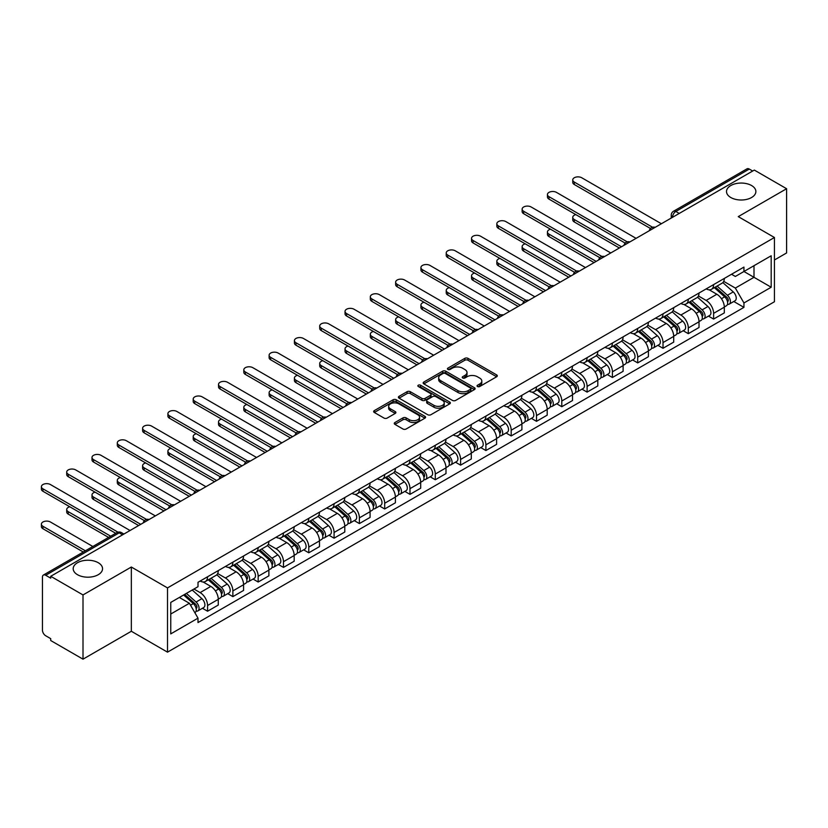 <?xml version="1.0" encoding="UTF-8"?>
<svg xmlns="http://www.w3.org/2000/svg" width="828" height="828" viewBox="0 0 828 828"><rect width="100%" height="100%" fill="white"/><g stroke="black" fill="none" stroke-linecap="round" stroke-linejoin="round"><path stroke-width="1.24" d="M477.508 386.521A1.573 0.911 0 0 0 479.733 386.521L496.655 376.75A2.256 1.304 0 0 0 497.307 375.829A2.256 1.304 0 0 0 496.655 374.908L467.996 358.369A2.256 1.304 0 0 0 464.808 358.369L447.896 368.129A1.573 0.911 0 0 0 447.43 368.781A1.573 0.911 0 0 0 447.896 369.423A1.573 0.911 0 0 0 450.121 369.423L452.316 368.16A7.204 4.161 0 0 1 462.5 368.16L464.891 369.536A7.204 4.161 0 0 1 467.002 372.476A7.204 4.161 0 0 1 464.891 375.415L462.697 376.678A1.573 0.911 0 0 0 462.241 377.32A1.573 0.911 0 0 0 462.697 377.972A1.573 0.911 0 0 0 464.932 377.972L467.116 376.709A7.204 4.161 0 0 1 477.311 376.709L479.691 378.085A7.204 4.161 0 0 1 481.803 381.025A7.204 4.161 0 0 1 479.691 383.964L477.508 385.227A1.573 0.911 0 0 0 477.042 385.869A1.573 0.911 0 0 0 477.508 386.521L477.508 385.227M98.253 562.719A14.676 8.477 0 0 0 82.251 560.887A14.676 8.477 0 0 0 73.195 568.712A14.676 8.477 0 0 0 77.49 574.704A14.676 8.477 0 0 0 93.492 576.547A14.676 8.477 0 0 0 102.548 568.712A14.676 8.477 0 0 0 98.253 562.719M751.565 185.534A14.676 8.477 0 0 0 735.564 183.702A14.676 8.477 0 0 0 726.508 191.527A14.676 8.477 0 0 0 730.803 197.519A14.676 8.477 0 0 0 746.804 199.362A14.676 8.477 0 0 0 755.871 191.527A14.676 8.477 0 0 0 751.565 185.534M394.915 422.528A2.256 1.304 0 0 0 394.263 423.439A2.256 1.304 0 0 0 394.915 424.36L402.957 429.007A2.256 1.304 0 0 0 406.144 429.007L424.93 418.161A2.256 1.304 0 0 0 425.592 417.24A2.256 1.304 0 0 0 424.93 416.318L396.27 399.779A2.256 1.304 0 0 0 393.093 399.779L374.297 410.626A2.256 1.304 0 0 0 373.645 411.537A2.256 1.304 0 0 0 374.297 412.458L384.016 418.068A2.256 1.304 0 0 0 387.193 418.068L395.235 413.42A2.256 1.304 0 0 0 395.898 412.51A2.256 1.304 0 0 0 395.235 411.588L390.423 408.804A6.024 3.478 0 0 1 388.653 406.351A6.024 3.478 0 0 1 392.379 403.132A6.024 3.478 0 0 1 398.941 403.888L417.809 414.776A6.024 3.478 0 0 1 419.568 417.24A6.024 3.478 0 0 1 415.853 420.448A6.024 3.478 0 0 1 409.291 419.692L406.144 417.881A2.256 1.304 0 0 0 402.957 417.881L394.915 422.528L394.915 424.36M167.504 587.911L131.341 567.025L83.007 594.939L50.725 576.298L754.329 170.082L786.6 188.722L738.265 216.625L774.439 237.501L167.504 587.911L167.504 652.154L774.439 301.744L774.439 237.501M452.471 400.421A2.256 1.304 0 0 0 455.659 400.421L474.444 389.574A2.256 1.304 0 0 0 475.096 388.653A2.256 1.304 0 0 0 474.444 387.732L445.785 371.192A2.256 1.304 0 0 0 442.597 371.192L423.812 382.039A2.256 1.304 0 0 0 423.16 382.95A2.256 1.304 0 0 0 423.812 383.871L452.471 400.421M418.947 386.852A1.573 0.911 0 0 1 420.552 387.08L420.552 385.206L449.687 402.025A2.256 1.304 0 0 1 450.349 402.946A2.256 1.304 0 0 1 449.687 403.867L430.902 414.714A2.256 1.304 0 0 1 427.714 414.714L399.055 398.164L399.055 396.333A2.256 1.304 0 0 0 398.403 397.243A2.256 1.304 0 0 0 399.055 398.164M399.055 396.333L407.097 391.685A2.256 1.304 0 0 1 410.284 391.685L421.907 398.392A2.256 1.304 0 0 0 425.085 398.392L430.425 395.318A2.256 1.304 0 0 0 431.077 394.397A2.256 1.304 0 0 0 430.425 393.476L418.326 386.49A1.573 0.911 0 0 1 417.861 385.848A1.573 0.911 0 0 1 418.833 385.01A1.573 0.911 0 0 1 420.552 385.206M83.007 594.939L83.007 659.171L50.725 640.541L50.725 638.667L45.706 635.759A4.585 2.65 -120 0 1 42.456 630.149L42.456 577.147A4.585 2.65 -120 0 1 43.408 575.046L116.883 532.621A4.585 2.65 60 0 1 119.18 532.849L45.706 575.274A4.585 2.65 -120 0 0 43.408 575.046M774.439 259.982L786.6 252.954L786.6 188.722M83.007 659.171L131.341 631.267L167.504 652.154M50.725 576.298L50.725 578.172L45.706 575.274M679.229 213.438L675.824 211.471A4.585 2.65 60 0 0 673.526 211.243L747.001 168.829A4.585 2.65 60 0 1 749.299 169.057L675.824 211.471A4.585 2.65 120 0 0 672.574 217.091L672.574 217.278M752.704 171.023L749.299 169.057M713.612 284.604A10.547 6.096 60 0 1 711.428 289.345L722.13 283.166A10.547 6.096 -120 0 0 724.314 278.425M698.418 295.969L706.149 300.429A10.547 6.096 60 0 1 713.612 313.357L724.314 307.178A10.547 6.096 -120 0 0 716.862 294.25L709.192 289.831M724.314 307.178L724.314 312.891L713.612 319.07L708.478 316.11M711.428 289.345A10.547 6.096 60 0 1 706.232 288.868M713.612 313.357L713.612 319.07M688.306 299.219A10.547 6.096 60 0 1 686.122 303.948L696.834 297.769A10.547 6.096 -120 0 0 699.018 293.04M683.183 330.714L688.306 333.674L699.018 327.495L699.018 321.781A10.547 6.096 -120 0 0 691.556 308.865L683.897 304.435M686.122 303.948A10.547 6.096 60 0 1 680.926 303.472M673.123 310.572L680.854 315.044A10.547 6.096 60 0 1 688.306 327.96L688.306 333.674M663.011 313.822A10.547 6.096 60 0 1 660.827 318.563L671.529 312.384A10.547 6.096 -120 0 0 673.713 307.643M657.877 345.317L663.011 348.288L673.713 342.109L673.713 336.396A10.547 6.096 -120 0 0 666.25 323.469L658.591 319.049M660.827 318.563A10.547 6.096 60 0 1 655.631 318.087M647.817 325.187L655.548 329.647A10.547 6.096 60 0 1 663.011 342.575L663.011 348.288M637.705 328.437A10.547 6.096 60 0 1 635.521 333.166L646.223 326.988A10.547 6.096 -120 0 0 648.407 322.247M632.571 359.932L637.705 362.892L648.407 356.713L648.407 351A10.547 6.096 -120 0 0 640.955 338.072L633.285 333.653M635.521 333.166A10.547 6.096 60 0 1 630.325 332.69M622.511 339.791L630.243 344.262A10.547 6.096 60 0 1 637.705 357.178L637.705 362.892M612.399 343.04A10.547 6.096 60 0 1 610.215 347.781L620.928 341.591A10.547 6.096 -120 0 0 623.111 336.861M607.276 374.535L612.409 377.496L623.111 371.317L623.111 365.603A10.547 6.096 -120 0 0 615.649 352.687L607.99 348.257M610.215 347.781A10.547 6.096 60 0 1 605.03 347.305M597.216 354.405L604.947 358.866A10.547 6.096 60 0 1 612.409 371.793L612.409 377.496M587.104 357.644A10.547 6.096 60 0 1 584.92 362.385L595.622 356.206A10.547 6.096 -120 0 0 597.806 351.465M581.97 389.15L587.104 392.11L597.806 385.931L597.806 380.218A10.547 6.096 -120 0 0 590.343 367.29L582.684 362.871M584.92 362.385A10.547 6.096 60 0 1 579.724 361.908M571.91 369.009L579.641 373.469A10.547 6.096 60 0 1 587.104 386.397L587.104 392.11M561.798 372.258A10.547 6.096 60 0 1 559.614 376.988L570.316 370.809A10.547 6.096 -120 0 0 572.5 366.079M556.664 403.753L561.798 406.714L572.51 400.535L572.51 394.821A10.547 6.096 -120 0 0 565.048 381.905L557.379 377.475M559.614 376.988A10.547 6.096 60 0 1 554.418 376.512M546.604 383.623L554.336 388.084A10.547 6.096 60 0 1 561.798 401L561.798 406.714M536.503 386.862A10.547 6.096 60 0 1 534.308 391.603L545.021 385.424A10.547 6.096 -120 0 0 547.205 380.683M531.369 418.357L536.503 421.328L547.205 415.149L547.205 409.436A10.547 6.096 -120 0 0 539.742 396.508L532.083 392.089M534.308 391.603A10.547 6.096 60 0 1 529.123 391.126M521.309 398.227L529.04 402.687A10.547 6.096 60 0 1 536.503 415.615L536.503 421.328M511.197 401.476A10.547 6.096 60 0 1 509.013 406.206L519.715 400.027A10.547 6.096 -120 0 0 521.899 395.287M506.063 432.972L511.197 435.932L521.899 429.753L521.899 424.039A10.547 6.096 -120 0 0 514.436 411.112L506.777 406.693M509.013 406.206A10.547 6.096 60 0 1 503.817 405.73M496.003 412.83L503.734 417.302A10.547 6.096 60 0 1 511.197 430.218L511.197 435.932M485.891 416.08A10.547 6.096 60 0 1 483.707 420.821L494.409 414.631A10.547 6.096 -120 0 0 496.603 409.901M480.757 447.575L485.891 450.535L496.603 444.357L496.603 438.643A10.547 6.096 -120 0 0 489.141 425.727L481.472 421.297M483.707 420.821A10.547 6.096 60 0 1 478.512 420.345M470.697 427.445L478.429 431.905A10.547 6.096 60 0 1 485.891 444.833L485.891 450.535M460.596 430.684A10.547 6.096 60 0 1 458.412 435.424L469.114 429.246A10.547 6.096 -120 0 0 471.298 424.505M455.462 462.19L460.596 465.15L471.298 458.971L471.298 453.258A10.547 6.096 -120 0 0 463.835 440.33L456.176 435.911M458.412 435.424A10.547 6.096 60 0 1 453.216 434.948M445.402 442.048L453.133 446.509A10.547 6.096 60 0 1 460.596 459.436L460.596 465.15M435.29 445.298A10.547 6.096 60 0 1 433.106 450.028L443.808 443.849A10.547 6.096 -120 0 0 445.992 439.119M430.156 476.793L435.29 479.754L445.992 473.575L445.992 467.861A10.547 6.096 -120 0 0 438.529 454.945L430.87 450.515M433.106 450.028A10.547 6.096 60 0 1 427.91 449.552M420.096 456.663L427.828 461.124A10.547 6.096 60 0 1 435.29 474.04L435.29 479.754M409.984 459.902A10.547 6.096 60 0 1 407.8 464.643L418.502 458.464A10.547 6.096 -120 0 0 420.696 453.723M404.851 491.397L409.984 494.368L420.696 488.189L420.696 482.476A10.547 6.096 -120 0 0 413.234 469.548L405.565 465.129M407.8 464.643A10.547 6.096 60 0 1 402.605 464.166M394.79 471.267L402.532 475.727A10.547 6.096 60 0 1 409.984 488.655L409.984 494.368M384.689 474.516A10.547 6.096 60 0 1 382.505 479.246L393.207 473.067A10.547 6.096 -120 0 0 395.391 468.327M379.555 506.011L384.689 508.972L395.391 502.793L395.391 497.079A10.547 6.096 -120 0 0 387.928 484.152L380.269 479.733M382.505 479.246A10.547 6.096 60 0 1 377.309 478.77M369.495 485.87L377.226 490.342A10.547 6.096 60 0 1 384.689 503.258L384.689 508.972M359.383 489.12A10.547 6.096 60 0 1 357.199 493.861L367.901 487.671A10.547 6.096 -120 0 0 370.085 482.941M354.249 520.615L359.383 523.575L370.085 517.396L370.085 511.683A10.547 6.096 -120 0 0 362.623 498.766L354.964 494.337M357.199 493.861A10.547 6.096 60 0 1 352.003 493.384M344.189 500.485L351.921 504.945A10.547 6.096 60 0 1 359.383 517.873L359.383 523.575M334.077 503.724A10.547 6.096 60 0 1 331.893 508.464L342.606 502.285A10.547 6.096 -120 0 0 344.79 497.545M328.954 535.23L334.077 538.19L344.79 532.011L344.79 526.298A10.547 6.096 -120 0 0 337.327 513.37L329.668 508.951M331.893 508.464A10.547 6.096 60 0 1 326.698 507.988M318.894 515.088L326.625 519.549A10.547 6.096 60 0 1 334.077 532.476L334.077 538.19M308.782 518.338A10.547 6.096 60 0 1 306.598 523.068L317.3 516.889A10.547 6.096 -120 0 0 319.484 512.159M303.648 549.833L308.782 552.793L319.484 546.615L319.484 540.901A10.547 6.096 -120 0 0 312.021 527.985L304.362 523.555M306.598 523.068A10.547 6.096 60 0 1 301.402 522.592M293.588 529.703L301.32 534.163A10.547 6.096 60 0 1 308.782 547.08L308.782 552.793M283.476 532.942A10.547 6.096 60 0 1 281.292 537.683L291.994 531.504A10.547 6.096 -120 0 0 294.178 526.763M278.343 564.437L283.476 567.408L294.178 561.229L294.178 555.516A10.547 6.096 -120 0 0 286.726 542.588L279.057 538.169M281.292 537.683A10.547 6.096 60 0 1 276.097 537.206M268.282 544.306L276.014 548.767A10.547 6.096 60 0 1 283.476 561.694L283.476 567.408M258.17 547.556A10.547 6.096 60 0 1 255.987 552.286L266.699 546.107A10.547 6.096 -120 0 0 268.883 541.367M253.047 579.051L258.17 582.012L268.883 575.833L268.883 570.119A10.547 6.096 -120 0 0 261.42 557.203L253.761 552.773M255.987 552.286A10.547 6.096 60 0 1 250.791 551.81M242.987 558.91L250.718 563.382A10.547 6.096 60 0 1 258.17 576.298L258.17 582.012M232.875 562.16A10.547 6.096 60 0 1 230.691 566.901L241.393 560.722A10.547 6.096 -120 0 0 243.577 555.981M227.741 593.655L232.875 596.626L243.577 590.436L243.577 584.723A10.547 6.096 -120 0 0 236.115 571.806L228.456 567.387M230.691 566.901A10.547 6.096 60 0 1 225.495 566.424M217.681 573.525L225.413 577.985A10.547 6.096 60 0 1 232.875 590.913L232.875 596.626M207.569 576.764A10.547 6.096 60 0 1 205.385 581.504L216.087 575.325A10.547 6.096 -120 0 0 218.271 570.585M202.436 608.269L207.569 611.23L218.271 605.051L218.271 599.337A10.547 6.096 -120 0 0 210.819 586.41L203.15 581.991M205.385 581.504A10.547 6.096 60 0 1 200.19 581.028M193.949 589.039L200.107 592.589A10.547 6.096 60 0 1 207.569 605.516L207.569 611.23M731.538 274.265L735.347 276.459L771.189 255.769L753.997 265.695L753.997 277.308L735.347 288.072L723.724 281.365M170.754 614.034L189.405 603.27L198.006 618.154L170.754 633.886L170.754 602.422L198.006 586.69L198.006 582.291L743.948 267.092L743.948 271.501L771.189 287.233L743.948 302.965L735.347 288.072M771.189 255.769L771.189 287.233M198.006 618.154L198.006 622.563L743.948 307.364L743.948 302.965M131.341 567.025L131.341 631.267M189.405 603.27L179.345 597.464M733.784 301.495L743.948 307.364M478.139 386.738L479.691 385.838A7.204 4.161 0 0 0 481.803 382.898L481.803 381.025M467.002 372.476L467.002 374.349A7.204 4.161 0 0 1 464.891 377.289L463.328 378.189M496.624 376.771L467.996 360.242A2.256 1.304 0 0 0 464.808 360.242L448.528 369.64M474.413 389.595L445.785 373.066A2.256 1.304 0 0 0 442.597 373.066L423.843 383.892L423.812 382.039M470.459 389.295A1.573 0.911 0 0 0 470.925 388.653A1.573 0.911 0 0 0 470.459 388.011L445.309 373.49A1.573 0.911 0 0 0 443.073 373.49L440.765 374.815A7.204 4.161 0 0 0 438.664 377.765A7.204 4.161 0 0 0 440.765 380.704L457.967 390.63A7.204 4.161 0 0 0 468.151 390.63L470.459 389.295L470.459 391.168A1.573 0.911 0 0 0 470.925 390.526L470.925 388.653M438.664 377.765L438.664 379.638A7.204 4.161 0 0 0 440.765 382.577L440.765 380.704M470.459 391.168L468.151 392.503A7.204 4.161 0 0 1 457.967 392.503L440.765 382.577M399.086 398.185L407.097 393.559L407.097 391.685M431.077 394.397L431.077 396.27A2.256 1.304 0 0 1 430.425 397.192L425.085 400.266A2.256 1.304 0 0 1 421.907 400.266L410.284 393.559A2.256 1.304 0 0 0 407.097 393.559M420.552 387.08L449.656 403.878M433.965 405.358A6.024 3.478 0 0 0 440.527 406.113A6.024 3.478 0 0 0 444.243 402.905A6.024 3.478 0 0 0 442.483 400.441L435.839 396.602A2.256 1.304 0 0 0 432.651 396.602L427.32 399.686A2.256 1.304 0 0 0 426.658 400.607A2.256 1.304 0 0 0 427.32 401.518L433.965 405.358L433.965 407.231A6.024 3.478 0 0 0 440.527 407.987A6.024 3.478 0 0 0 444.243 404.768L444.243 402.905M426.658 400.607L426.658 402.47A2.256 1.304 0 0 0 427.32 403.391L427.32 401.518M433.965 407.231L427.32 403.391M419.568 417.24L419.568 419.113A6.024 3.478 0 0 1 415.853 422.321A6.024 3.478 0 0 1 409.291 421.566L406.144 419.755A2.256 1.304 0 0 0 402.957 419.755L394.946 424.381M388.653 406.351L388.653 408.225A6.024 3.478 0 0 0 390.423 410.678L390.423 408.804M395.235 411.588L395.235 413.42L390.423 410.678M424.899 418.171L396.27 401.652A2.256 1.304 0 0 0 393.093 401.652L374.328 412.479M714.347 287.658L724.655 296.859A5.734 3.312 60 0 1 726.456 305.729L724.314 306.96M714.616 287.906L719.47 290.7M575.822 214.607A5.278 3.043 -0 0 0 572.748 217.371A5.278 3.043 -0 0 0 574.29 219.523L621.486 246.775M715.382 287.057L726.86 297.293A2.753 1.594 60 0 1 727.719 301.558A2.753 1.594 60 0 1 727.47 301.651M717.1 286.064L727.408 295.265A5.734 3.312 60 0 1 729.209 304.135A5.734 3.312 60 0 1 727.481 304.321M722.854 282.617L733.256 291.901A5.734 3.312 60 0 1 735.047 300.761L729.209 304.135M619.375 247.996L574.29 221.966A5.278 3.043 180 0 1 572.748 219.813L572.748 217.371M650.487 228.497L574.29 184.509A5.278 3.043 180 0 1 572.748 182.346L572.748 179.914A5.278 3.043 -0 0 0 574.29 182.067L652.578 227.265M661.386 223.736L581.753 177.761A5.278 3.043 -0 0 0 575.998 177.099A5.278 3.043 -0 0 0 572.748 179.914M689.041 302.272L699.35 311.473A5.734 3.312 60 0 1 701.15 320.332L699.018 321.574M689.32 302.51L694.164 305.315M550.516 229.211A5.278 3.043 -0 0 0 547.443 231.985A5.278 3.043 -0 0 0 548.985 234.138L596.181 261.389M690.086 301.671L701.554 311.908A2.753 1.594 60 0 1 702.423 316.161A2.753 1.594 60 0 1 702.165 316.265M691.804 300.678L702.113 309.879A5.734 3.312 60 0 1 703.914 318.739A5.734 3.312 60 0 1 702.175 318.925M697.549 297.221L707.95 306.505A5.734 3.312 60 0 1 709.751 315.375L703.914 318.739M594.08 262.6L548.985 236.57A5.278 3.043 180 0 1 547.443 234.417L547.443 231.985M663.745 316.876L674.054 326.077A5.734 3.312 60 0 1 675.855 334.947L673.713 336.178M664.015 317.124L668.869 319.918M525.221 243.825A5.278 3.043 -0 0 0 522.137 246.589A5.278 3.043 -0 0 0 523.689 248.742L570.885 275.993M664.78 316.275L676.248 326.511A2.753 1.594 60 0 1 677.118 330.765A2.753 1.594 60 0 1 676.869 330.869M666.499 315.282L676.807 324.483A5.734 3.312 60 0 1 678.608 333.353A5.734 3.312 60 0 1 676.88 333.539M672.243 311.835L682.645 321.109A5.734 3.312 60 0 1 684.445 329.979L678.608 333.353M568.774 277.214L523.689 251.174A5.278 3.043 180 0 1 522.137 249.021L522.137 246.589M625.181 243.101L548.985 199.113A5.278 3.043 180 0 1 547.443 196.96L547.443 194.528A5.278 3.043 -0 0 0 548.985 196.681L627.272 241.879M636.08 238.35L556.447 192.375A5.278 3.043 -0 0 0 550.703 191.713A5.278 3.043 -0 0 0 547.443 194.528M599.876 257.715L523.689 213.717A5.278 3.043 180 0 1 522.137 211.564L522.137 209.132A5.278 3.043 -0 0 0 523.689 211.285L601.977 256.483M610.785 252.954L531.141 206.979A5.278 3.043 -0 0 0 525.397 206.317A5.278 3.043 -0 0 0 522.137 209.132M638.44 331.479L648.748 340.681A5.734 3.312 60 0 1 650.549 349.551L648.407 350.782M638.709 331.728L643.563 334.533M499.915 258.429A5.278 3.043 -0 0 0 496.841 261.193A5.278 3.043 -0 0 0 498.384 263.356L545.58 290.597M639.475 330.879L650.953 341.126A2.753 1.594 60 0 1 651.812 345.379A2.753 1.594 60 0 1 651.564 345.473M641.193 329.896L651.501 339.097A5.734 3.312 60 0 1 653.302 347.957A5.734 3.312 60 0 1 651.574 348.143M646.947 326.439L657.349 335.723A5.734 3.312 60 0 1 659.15 344.593L653.302 347.957M543.468 291.818L498.384 265.788A5.278 3.043 180 0 1 496.841 263.635L496.841 261.193M613.134 346.094L623.443 355.295A5.734 3.312 60 0 1 625.243 364.154L623.111 365.396M613.413 346.332L618.268 349.137M474.61 273.033A5.278 3.043 -0 0 0 471.536 275.807A5.278 3.043 -0 0 0 473.078 277.96L520.274 305.211M614.179 345.493L625.647 355.729A2.753 1.594 60 0 1 626.517 359.983A2.753 1.594 60 0 1 626.258 360.087M615.897 344.5L626.206 353.701A5.734 3.312 60 0 1 628.007 362.571A5.734 3.312 60 0 1 626.268 362.747M621.642 341.053L632.043 350.327A5.734 3.312 60 0 1 633.844 359.197L628.007 362.571M518.173 306.422L473.078 280.392A5.278 3.043 180 0 1 471.536 278.239L471.536 275.807M587.839 360.697L598.147 369.899A5.734 3.312 60 0 1 599.948 378.769L597.806 380M588.108 360.946L592.962 363.751M449.314 287.647A5.278 3.043 -0 0 0 446.23 290.411A5.278 3.043 -0 0 0 447.782 292.563L494.978 319.815M588.874 360.097L600.352 370.333A2.753 1.594 60 0 1 601.211 374.598A2.753 1.594 60 0 1 600.962 374.691M590.592 359.104L600.9 368.305A5.734 3.312 60 0 1 602.701 377.175A5.734 3.312 60 0 1 600.973 377.361M596.336 355.657L606.738 364.941A5.734 3.312 60 0 1 608.539 373.801L602.701 377.175M492.867 321.036L447.782 295.006A5.278 3.043 180 0 1 446.23 292.853L446.23 290.411M574.58 272.319L498.384 228.331A5.278 3.043 180 0 1 496.841 226.179L496.841 223.736A5.278 3.043 -0 0 0 498.384 225.899L576.671 271.098M585.479 267.568L505.846 221.583A5.278 3.043 -0 0 0 500.091 220.931A5.278 3.043 -0 0 0 496.841 223.736M549.274 286.923L473.078 242.935A5.278 3.043 180 0 1 471.536 240.782L471.536 238.35A5.278 3.043 -0 0 0 473.078 240.503L551.365 285.701M560.183 282.172L480.54 236.197A5.278 3.043 -0 0 0 474.796 235.535A5.278 3.043 -0 0 0 471.536 238.35M523.969 301.537L447.782 257.549A5.278 3.043 180 0 1 446.23 255.386L446.23 252.954A5.278 3.043 -0 0 0 447.782 255.107L526.07 300.305M534.878 296.776L455.245 250.801A5.278 3.043 -0 0 0 449.49 250.139A5.278 3.043 -0 0 0 446.23 252.954M562.533 375.312L572.841 384.513A5.734 3.312 60 0 1 574.642 393.372L572.5 394.614M562.802 375.55L567.656 378.355M424.008 302.251A5.278 3.043 -0 0 0 420.934 305.025A5.278 3.043 -0 0 0 422.477 307.178L469.673 334.429M563.568 374.711L575.046 384.948A2.753 1.594 60 0 1 575.905 389.201A2.753 1.594 60 0 1 575.657 389.305M565.286 373.718L575.605 382.919A5.734 3.312 60 0 1 577.395 391.779A5.734 3.312 60 0 1 575.667 391.965M571.041 370.261L581.442 379.545A5.734 3.312 60 0 1 583.243 388.415L577.395 391.779M467.561 335.64L422.477 309.61A5.278 3.043 180 0 1 420.934 307.457L420.934 305.025M498.673 316.141L422.477 272.153A5.278 3.043 180 0 1 420.934 270L420.934 267.568A5.278 3.043 -0 0 0 422.477 269.721L500.764 314.919M509.572 311.39L429.939 265.415A5.278 3.043 -0 0 0 424.184 264.753A5.278 3.043 -0 0 0 420.934 267.568M537.227 389.916L547.536 399.117A5.734 3.312 60 0 1 549.337 407.987L547.205 409.218M537.507 390.164L542.361 392.958M398.703 316.865A5.278 3.043 -0 0 0 395.629 319.629A5.278 3.043 -0 0 0 397.171 321.781L444.377 349.033M538.272 389.315L549.74 399.551A2.753 1.594 60 0 1 550.61 403.805A2.753 1.594 60 0 1 550.351 403.909M539.991 388.322L550.299 397.523A5.734 3.312 60 0 1 552.1 406.393A5.734 3.312 60 0 1 550.361 406.579M545.735 384.875L556.137 394.149A5.734 3.312 60 0 1 557.937 403.019L552.1 406.393M442.266 350.254L397.171 324.214A5.278 3.043 180 0 1 395.629 322.061L395.629 319.629M473.368 330.755L397.171 286.757A5.278 3.043 180 0 1 395.629 284.604L395.629 282.172A5.278 3.043 -0 0 0 397.171 284.325L475.458 329.523M484.276 325.994L404.633 280.019A5.278 3.043 -0 0 0 398.889 279.357A5.278 3.043 -0 0 0 395.629 282.172M511.932 404.519L522.24 413.721A5.734 3.312 60 0 1 524.041 422.59L521.899 423.822M512.201 404.768L517.055 407.573M373.407 331.469A5.278 3.043 -0 0 0 370.323 334.243A5.278 3.043 -0 0 0 371.875 336.396L419.071 363.637M512.967 403.919L524.445 414.166A2.753 1.594 60 0 1 525.304 418.419A2.753 1.594 60 0 1 525.055 418.513M514.685 402.936L524.993 412.137A5.734 3.312 60 0 1 526.794 420.997A5.734 3.312 60 0 1 525.066 421.183M520.429 399.479L530.831 408.763A5.734 3.312 60 0 1 532.632 417.633L526.794 420.997M416.96 364.858L371.875 338.828A5.278 3.043 180 0 1 370.323 336.675L370.323 334.243M448.062 345.359L371.875 301.371A5.278 3.043 180 0 1 370.323 299.219L370.323 296.776A5.278 3.043 -0 0 0 371.875 298.939L450.163 344.137M458.971 340.608L379.338 294.623A5.278 3.043 -0 0 0 373.583 293.971A5.278 3.043 -0 0 0 370.323 296.776M486.626 419.134L496.935 428.335A5.734 3.312 60 0 1 498.735 437.205L496.593 438.436M486.895 419.372L491.749 422.176M348.102 346.073A5.278 3.043 -0 0 0 345.028 348.847A5.278 3.043 -0 0 0 346.57 351L393.766 378.251M487.661 418.533L499.139 428.769A2.753 1.594 60 0 1 499.998 433.023A2.753 1.594 60 0 1 499.75 433.127M489.379 417.54L499.698 426.741A5.734 3.312 60 0 1 501.489 435.611A5.734 3.312 60 0 1 499.76 435.787M495.134 414.093L505.535 423.367A5.734 3.312 60 0 1 507.336 432.237L501.489 435.611M391.654 379.462L346.57 353.432A5.278 3.043 180 0 1 345.028 351.279L345.028 348.847M422.766 359.963L346.57 315.975A5.278 3.043 180 0 1 345.028 313.822L345.028 311.39A5.278 3.043 -0 0 0 346.57 313.543L424.857 358.741M433.665 355.212L354.032 309.237A5.278 3.043 -0 0 0 348.277 308.575A5.278 3.043 -0 0 0 345.028 311.39M461.32 433.737L471.639 442.939A5.734 3.312 60 0 1 473.43 451.809L471.298 453.04M461.6 433.986L466.454 436.791M322.796 360.687A5.278 3.043 -0 0 0 319.722 363.451A5.278 3.043 -0 0 0 321.264 365.603L368.47 392.855M462.366 433.137L473.833 443.373A2.753 1.594 60 0 1 474.703 447.637A2.753 1.594 60 0 1 474.454 447.731M464.084 432.144L474.392 441.345A5.734 3.312 60 0 1 476.193 450.215A5.734 3.312 60 0 1 474.465 450.401M469.828 428.697L480.23 437.981A5.734 3.312 60 0 1 482.031 446.841L476.193 450.215M366.359 394.076L321.264 368.046A5.278 3.043 180 0 1 319.722 365.893L319.722 363.451M397.461 374.577L321.264 330.589A5.278 3.043 180 0 1 319.722 328.437L319.722 325.994A5.278 3.043 -0 0 0 321.264 328.147L399.551 373.345M408.37 369.816L328.726 323.841A5.278 3.043 -0 0 0 322.982 323.179A5.278 3.043 -0 0 0 319.722 325.994M436.025 448.352L446.333 457.553A5.734 3.312 60 0 1 448.134 466.412L445.992 467.654M436.294 448.59L441.148 451.395M297.5 375.291A5.278 3.043 -0 0 0 294.416 378.065A5.278 3.043 -0 0 0 295.969 380.218L343.165 407.469M437.06 447.751L448.538 457.987A2.753 1.594 60 0 1 449.397 462.241A2.753 1.594 60 0 1 449.149 462.345M438.778 446.758L449.086 455.959A5.734 3.312 60 0 1 450.887 464.829A5.734 3.312 60 0 1 449.159 465.005M444.532 443.301L454.924 452.585A5.734 3.312 60 0 1 456.725 461.455L450.887 464.829M341.053 408.68L295.969 382.65A5.278 3.043 180 0 1 294.416 380.497L294.416 378.065M372.155 389.181L295.969 345.193A5.278 3.043 180 0 1 294.416 343.04L294.416 340.608A5.278 3.043 -0 0 0 295.969 342.761L374.256 387.959M383.064 384.43L303.431 338.455A5.278 3.043 -0 0 0 297.676 337.793A5.278 3.043 -0 0 0 294.416 340.608M410.719 462.955L421.028 472.157A5.734 3.312 60 0 1 422.829 481.027L420.686 482.258M410.988 463.204L415.842 465.998M272.195 389.905A5.278 3.043 -0 0 0 269.121 392.669A5.278 3.043 -0 0 0 270.663 394.821L317.859 422.073M411.764 462.355L423.232 472.591A2.753 1.594 60 0 1 424.091 476.845A2.753 1.594 60 0 1 423.843 476.949M413.472 461.362L423.791 470.563A5.734 3.312 60 0 1 425.592 479.433A5.734 3.312 60 0 1 423.853 479.619M419.227 457.915L429.628 467.189A5.734 3.312 60 0 1 431.429 476.059L425.592 479.433M315.758 423.294L270.663 397.254A5.278 3.043 180 0 1 269.121 395.101L269.121 392.669M346.86 403.795L270.663 359.797A5.278 3.043 180 0 1 269.121 357.644L269.121 355.212A5.278 3.043 -0 0 0 270.663 357.365L348.95 402.563M357.758 399.034L278.125 353.059A5.278 3.043 -0 0 0 272.371 352.397A5.278 3.043 -0 0 0 269.121 355.212M385.413 477.559L395.732 486.76A5.734 3.312 60 0 1 397.523 495.63L395.391 496.862M385.693 477.808L390.547 480.613M246.889 404.509A5.278 3.043 -0 0 0 243.815 407.283A5.278 3.043 -0 0 0 245.357 409.436L292.563 436.677M386.459 476.959L397.926 487.206A2.753 1.594 60 0 1 398.796 491.459A2.753 1.594 60 0 1 398.547 491.553M388.177 475.976L398.485 485.177A5.734 3.312 60 0 1 400.286 494.037A5.734 3.312 60 0 1 398.558 494.223M393.921 472.519L404.323 481.803A5.734 3.312 60 0 1 406.124 490.673L400.286 494.037M290.452 437.898L245.357 411.868A5.278 3.043 180 0 1 243.815 409.715L243.815 407.283M321.554 418.399L245.357 374.411A5.278 3.043 180 0 1 243.815 372.258L243.815 369.816A5.278 3.043 -0 0 0 245.357 371.979L323.644 417.177M332.463 413.648L252.819 367.663A5.278 3.043 -0 0 0 247.075 367.011A5.278 3.043 -0 0 0 243.815 369.816M360.118 492.174L370.426 501.375A5.734 3.312 60 0 1 372.227 510.245L370.085 511.476M360.387 492.412L365.241 495.216M221.593 419.113A5.278 3.043 -0 0 0 218.52 421.887A5.278 3.043 -0 0 0 220.062 424.039L267.258 451.291M361.153 491.573L372.631 501.809A2.753 1.594 60 0 1 373.49 506.063A2.753 1.594 60 0 1 373.242 506.167M362.871 490.58L373.18 499.781A5.734 3.312 60 0 1 374.981 508.651A5.734 3.312 60 0 1 373.252 508.837M368.626 487.133L379.017 496.407A5.734 3.312 60 0 1 380.818 505.277L374.981 508.651M265.146 452.502L220.062 426.472A5.278 3.043 180 0 1 218.52 424.319L218.52 421.887M296.248 433.003L220.062 389.015A5.278 3.043 180 0 1 218.52 386.862L218.52 384.43A5.278 3.043 -0 0 0 220.062 386.583L298.349 431.781M307.157 428.252L227.524 382.277A5.278 3.043 -0 0 0 221.769 381.615A5.278 3.043 -0 0 0 218.52 384.43M334.812 506.777L345.121 515.979A5.734 3.312 60 0 1 346.922 524.848L344.779 526.08M335.081 507.026L339.935 509.831M196.288 433.727A5.278 3.043 -0 0 0 193.214 436.491A5.278 3.043 -0 0 0 194.756 438.643L241.952 465.895M335.857 506.177L347.325 516.413A2.753 1.594 60 0 1 348.195 520.677A2.753 1.594 60 0 1 347.936 520.771M337.576 505.183L347.884 514.385A5.734 3.312 60 0 1 349.685 523.255A5.734 3.312 60 0 1 347.946 523.441M343.32 501.737L353.722 511.021A5.734 3.312 60 0 1 355.522 519.88L349.685 523.255M239.851 467.116L194.756 441.086A5.278 3.043 180 0 1 193.214 438.933L193.214 436.491M270.953 447.617L194.756 403.629A5.278 3.043 180 0 1 193.214 401.476L193.214 399.034A5.278 3.043 -0 0 0 194.756 401.187L273.043 446.385M281.851 442.866L202.218 396.881A5.278 3.043 -0 0 0 196.474 396.219A5.278 3.043 -0 0 0 193.214 399.034M309.506 521.392L319.825 530.593A5.734 3.312 60 0 1 321.626 539.452L319.484 540.694M309.786 521.63L314.64 524.434M170.982 448.331A5.278 3.043 -0 0 0 167.908 451.105A5.278 3.043 -0 0 0 169.461 453.258L216.657 480.509M310.552 520.791L322.02 531.027A2.753 1.594 60 0 1 322.889 535.281A2.753 1.594 60 0 1 322.641 535.385M312.27 519.798L322.578 528.999A5.734 3.312 60 0 1 324.379 537.869A5.734 3.312 60 0 1 322.651 538.045M318.014 516.341L328.416 525.625A5.734 3.312 60 0 1 330.217 534.495L324.379 537.869M214.545 481.72L169.461 455.69A5.278 3.043 180 0 1 167.908 453.537L167.908 451.105M245.647 462.221L169.461 418.233A5.278 3.043 180 0 1 167.908 416.08L167.908 413.648A5.278 3.043 -0 0 0 169.461 415.801L247.748 460.999M256.556 457.47L176.913 411.495A5.278 3.043 -0 0 0 171.168 410.833A5.278 3.043 -0 0 0 167.908 413.648M284.211 535.995L294.52 545.197A5.734 3.312 60 0 1 296.32 554.067L294.178 555.298M284.48 536.244L289.334 539.038M145.687 462.945A5.278 3.043 -0 0 0 142.613 465.709A5.278 3.043 -0 0 0 144.155 467.861L191.351 495.113M285.246 535.395L296.724 545.631A2.753 1.594 60 0 1 297.583 549.885A2.753 1.594 60 0 1 297.335 549.989M286.964 534.402L297.273 543.603A5.734 3.312 60 0 1 299.074 552.473A5.734 3.312 60 0 1 297.345 552.659M292.719 530.955L303.12 540.229A5.734 3.312 60 0 1 304.911 549.099L299.074 552.473M189.239 496.334L144.155 470.294A5.278 3.043 180 0 1 142.613 468.141L142.613 465.709M220.351 476.835L144.155 432.837A5.278 3.043 180 0 1 142.613 430.684L142.613 428.252A5.278 3.043 -0 0 0 144.155 430.405L222.442 475.603M231.25 472.074L151.617 426.099A5.278 3.043 -0 0 0 145.863 425.437A5.278 3.043 -0 0 0 142.613 428.252M258.905 550.61L269.214 559.8A5.734 3.312 60 0 1 271.015 568.67L268.883 569.902M259.185 550.848L264.028 553.653M120.381 477.549A5.278 3.043 -0 0 0 117.307 480.323A5.278 3.043 -0 0 0 118.849 482.476L166.045 509.717M259.951 549.999L271.418 560.245A2.753 1.594 60 0 1 272.288 564.499A2.753 1.594 60 0 1 272.029 564.592M261.669 549.016L271.977 558.217A5.734 3.312 60 0 1 273.778 567.076A5.734 3.312 60 0 1 272.039 567.263M267.413 545.559L277.815 554.843A5.734 3.312 60 0 1 279.616 563.713L273.778 567.076M163.944 510.938L118.849 484.908A5.278 3.043 180 0 1 117.307 482.755L117.307 480.323M195.046 491.439L118.849 447.451A5.278 3.043 180 0 1 117.307 445.298L117.307 442.866A5.278 3.043 -0 0 0 118.849 445.019L197.136 490.217M205.944 486.688L126.311 440.703A5.278 3.043 -0 0 0 120.567 440.051A5.278 3.043 -0 0 0 117.307 442.866M233.61 565.213L243.918 574.415A5.734 3.312 60 0 1 245.719 583.285L243.577 584.516M233.879 565.452L238.733 568.256M95.085 492.153A5.278 3.043 -0 0 0 92.001 494.927A5.278 3.043 -0 0 0 93.554 497.079L140.75 524.331M234.645 564.613L246.113 574.849A2.753 1.594 60 0 1 246.982 579.103A2.753 1.594 60 0 1 246.734 579.207M236.363 563.62L246.672 572.821A5.734 3.312 60 0 1 248.472 581.691A5.734 3.312 60 0 1 246.744 581.877M242.107 560.173L252.509 569.447A5.734 3.312 60 0 1 254.31 578.317L248.472 581.691M138.638 525.542L93.554 499.512A5.278 3.043 180 0 1 92.001 497.359L92.001 494.927M169.74 506.043L93.554 462.055A5.278 3.043 180 0 1 92.001 459.902L92.001 457.47A5.278 3.043 -0 0 0 93.554 459.623L171.841 504.821M180.649 501.292L101.006 455.317A5.278 3.043 -0 0 0 95.261 454.655A5.278 3.043 -0 0 0 92.001 457.47M208.304 579.817L218.613 589.019A5.734 3.312 60 0 1 220.414 597.888L218.271 599.12M208.573 580.066L213.427 582.871M69.78 506.767A5.278 3.043 -0 0 0 66.706 509.53A5.278 3.043 -0 0 0 68.248 511.683L110.693 536.192M209.339 579.217L220.817 589.453A2.753 1.594 60 0 1 221.676 593.717A2.753 1.594 60 0 1 221.428 593.811M211.057 578.234L221.366 587.425A5.734 3.312 60 0 1 223.167 596.295A5.734 3.312 60 0 1 221.438 596.481M216.812 574.777L227.214 584.061A5.734 3.312 60 0 1 229.014 592.92L223.167 596.295M108.582 537.413L68.248 514.126A5.278 3.043 180 0 1 66.706 511.973L66.706 509.53M144.445 520.657L68.248 476.669A5.278 3.043 180 0 1 66.706 474.516L66.706 472.074A5.278 3.043 -0 0 0 68.248 474.227L146.535 519.425M155.343 515.906L75.71 469.921A5.278 3.043 -0 0 0 69.956 469.259A5.278 3.043 -0 0 0 66.706 472.074M183.63 594.99L193.307 603.633A5.734 3.312 60 0 1 195.108 612.492L194.828 612.658M183.733 594.939L188.132 597.474M92.85 546.501L50.404 521.992A5.278 3.043 -0 0 0 44.66 521.329A5.278 3.043 -0 0 0 41.4 524.145A5.278 3.043 -0 0 0 42.942 526.298L85.398 550.806M184.675 594.39L195.511 604.067A2.753 1.594 60 0 1 196.381 608.321A2.753 1.594 60 0 1 196.122 608.425M186.393 593.397L196.07 602.039A5.734 3.312 60 0 1 197.871 610.909A5.734 3.312 60 0 1 196.132 611.085M192.231 590.033L201.908 598.665A5.734 3.312 60 0 1 203.709 607.535L197.871 610.909M83.286 552.017L42.942 528.73A5.278 3.043 180 0 1 41.4 526.577L41.4 524.145M115.723 533.294L42.942 491.273A5.278 3.043 180 0 1 41.4 489.12L41.4 486.688A5.278 3.043 -0 0 0 42.942 488.841L117.99 532.166M130.048 530.51L50.404 484.535A5.278 3.043 -0 0 0 44.66 483.873A5.278 3.043 -0 0 0 41.4 486.688M672.74 217.184L672.574 217.091A4.585 2.65 0 0 1 671.239 215.218L671.239 218.054M232.875 590.913L243.577 584.723M258.17 576.298L268.883 570.119M283.476 561.694L294.178 555.516M308.782 547.08L319.484 540.901M334.077 532.476L344.79 526.298M359.383 517.873L370.085 511.683M384.689 503.258L395.391 497.079M409.984 488.655L420.696 482.476M435.29 474.04L445.992 467.861M460.596 459.436L471.298 453.258M485.891 444.833L496.603 438.643M511.197 430.218L521.899 424.039M536.503 415.615L547.205 409.436M561.798 401L572.51 394.821M587.104 386.397L597.806 380.218M612.409 371.793L623.111 365.603M637.705 357.178L648.407 351M663.011 342.575L673.713 336.396M688.306 327.96L699.018 321.781M207.569 605.516L218.271 599.337M200.107 592.589L210.819 586.41M225.413 577.985L236.115 571.806M250.718 563.382L261.42 557.203M276.014 548.767L286.726 542.588M301.32 534.163L312.021 527.985M326.625 519.549L337.327 513.37M351.921 504.945L362.623 498.766M377.226 490.342L387.928 484.152M402.532 475.727L413.234 469.548M427.828 461.124L438.529 454.945M453.133 446.509L463.835 440.33M478.429 431.905L489.141 425.727M503.734 417.302L514.436 411.112M529.04 402.687L539.742 396.508M554.336 388.084L565.048 381.905M579.641 373.469L590.343 367.29M604.947 358.866L615.649 352.687M630.243 344.262L640.955 338.072M655.548 329.647L666.25 323.469M680.854 315.044L691.556 308.865M706.149 300.429L716.862 294.25M654.772 227.555A4.585 2.65 120 0 0 652.754 228.725M629.477 242.169A4.585 2.65 120 0 0 627.448 243.339M604.171 256.773A4.585 2.65 120 0 0 602.142 257.943M578.875 271.377A4.585 2.65 120 0 0 576.847 272.547M553.57 285.991A4.585 2.65 120 0 0 551.541 287.161M528.264 300.595A4.585 2.65 120 0 0 526.246 301.765M502.969 315.209A4.585 2.65 120 0 0 500.94 316.379M477.663 329.813A4.585 2.65 120 0 0 475.634 330.983M452.357 344.417A4.585 2.65 120 0 0 450.339 345.586M427.062 359.031A4.585 2.65 120 0 0 425.033 360.201M401.756 373.635A4.585 2.65 120 0 0 399.727 374.805M376.45 388.249A4.585 2.65 120 0 0 374.432 389.419M351.155 402.853A4.585 2.65 120 0 0 349.126 404.023M325.849 417.457A4.585 2.65 120 0 0 323.82 418.626M300.543 432.071A4.585 2.65 120 0 0 298.525 433.241M275.248 446.675A4.585 2.65 120 0 0 273.219 447.844M249.942 461.289A4.585 2.65 120 0 0 247.914 462.459M224.636 475.893A4.585 2.65 120 0 0 222.618 477.063M199.341 490.497A4.585 2.65 120 0 0 197.312 491.666M174.035 505.111A4.585 2.65 120 0 0 172.007 506.281M148.74 519.715A4.585 2.65 120 0 0 146.711 520.884M122.585 534.816L119.18 532.849A4.585 2.65 120 0 1 121.468 532.621A4.585 4.585 0 0 0 116.883 532.621M479.691 385.838L479.691 383.964M462.697 377.972L462.697 376.678M464.891 377.289L464.891 375.415M447.896 369.423L447.896 368.129M464.808 360.242L464.808 358.369M467.996 360.242L467.996 358.369M496.655 376.75L496.655 374.908M442.597 373.066L442.597 371.192M445.785 373.066L445.785 371.192M474.444 389.574L474.444 387.732M457.967 392.503L457.967 390.63M468.151 392.503L468.151 390.63M410.284 393.559L410.284 391.685M421.907 400.266L421.907 398.392M425.085 400.266L425.085 398.392M430.425 397.192L430.425 395.318M449.687 403.867L449.687 402.025M402.957 419.755L402.957 417.881M406.144 419.755L406.144 417.881M409.291 421.566L409.291 419.692M374.297 412.458L374.297 410.626M393.093 401.652L393.093 399.779M396.27 401.652L396.27 399.779M424.93 418.161L424.93 416.318M724.655 296.859L721.436 298.711M728.288 300.295L727.253 300.885M733.256 291.901L727.408 295.265M574.29 221.966L574.29 219.523M574.29 182.067L574.29 184.509M699.35 311.473L696.141 313.326M702.993 314.899L701.958 315.499M707.95 306.505L702.113 309.879M548.985 236.57L548.985 234.138M674.054 326.077L670.835 327.929M677.687 329.513L676.652 330.103M682.645 321.109L676.807 324.483M523.689 251.174L523.689 248.742M548.985 196.681L548.985 199.113M523.689 211.285L523.689 213.717M648.748 340.681L645.529 342.544M652.381 344.117L651.357 344.717M657.349 335.723L651.501 339.097M498.384 265.788L498.384 263.356M623.443 355.295L620.234 357.147M627.086 358.721L626.051 359.321M632.043 350.327L626.206 353.701M473.078 280.392L473.078 277.96M598.147 369.899L594.928 371.751M601.78 373.335L600.745 373.925M606.738 364.941L600.9 368.305M447.782 295.006L447.782 292.563M498.384 225.899L498.384 228.331M473.078 240.503L473.078 242.935M447.782 255.107L447.782 257.549M572.841 384.513L569.623 386.365M576.474 387.939L575.45 388.539M581.442 379.545L575.605 382.919M422.477 309.61L422.477 307.178M422.477 269.721L422.477 272.153M547.536 399.117L544.327 400.969M551.179 402.553L550.144 403.143M556.137 394.149L550.299 397.523M397.171 324.214L397.171 321.781M397.171 284.325L397.171 286.757M522.24 413.721L519.021 415.584M525.873 417.157L524.838 417.757M530.831 408.763L524.993 412.137M371.875 338.828L371.875 336.396M371.875 298.939L371.875 301.371M496.935 428.335L493.726 430.187M500.578 431.761L499.543 432.361M505.535 423.367L499.698 426.741M346.57 353.432L346.57 351M346.57 313.543L346.57 315.975M471.639 442.939L468.42 444.802M475.272 446.375L474.237 446.965M480.23 437.981L474.392 441.345M321.264 368.046L321.264 365.603M321.264 328.147L321.264 330.589M446.333 457.553L443.115 459.405M449.966 460.979L448.931 461.579M454.924 452.585L449.086 455.959M295.969 382.65L295.969 380.218M295.969 342.761L295.969 345.193M421.028 472.157L417.819 474.009M424.671 475.593L423.636 476.183M429.628 467.189L423.791 470.563M270.663 397.254L270.663 394.821M270.663 357.365L270.663 359.797M395.732 486.76L392.513 488.623M399.365 490.197L398.33 490.797M404.323 481.803L398.485 485.177M245.357 411.868L245.357 409.436M245.357 371.979L245.357 374.411M370.426 501.375L367.208 503.227M374.059 504.801L373.024 505.401M379.017 496.407L373.18 499.781M220.062 426.472L220.062 424.039M220.062 386.583L220.062 389.015M345.121 515.979L341.912 517.842M348.764 519.415L347.729 520.015M353.722 511.021L347.884 514.385M194.756 441.086L194.756 438.643M194.756 401.187L194.756 403.629M319.825 530.593L316.606 532.445M323.458 534.019L322.423 534.619M328.416 525.625L322.578 528.999M169.461 455.69L169.461 453.258M169.461 415.801L169.461 418.233M294.52 545.197L291.301 547.049M298.152 548.633L297.117 549.223M303.12 540.229L297.273 543.603M144.155 470.294L144.155 467.861M144.155 430.405L144.155 432.837M269.214 559.8L266.005 561.663M272.857 563.237L271.822 563.837M277.815 554.843L271.977 558.217M118.849 484.908L118.849 482.476M118.849 445.019L118.849 447.451M243.918 574.415L240.7 576.267M247.551 577.84L246.516 578.441M252.509 569.447L246.672 572.821M93.554 499.512L93.554 497.079M93.554 459.623L93.554 462.055M218.613 589.019L215.394 590.881M222.246 592.455L221.221 593.055M227.214 584.061L221.366 587.425M68.248 514.126L68.248 511.683M68.248 474.227L68.248 476.669M193.307 603.633L190.533 605.227M196.95 607.059L195.915 607.659M201.908 598.665L196.07 602.039M42.942 528.73L42.942 526.298M42.942 488.841L42.942 491.273M655.165 227.327A4.585 4.585 0 0 0 649.276 230.733M629.86 241.942A4.585 4.585 0 0 0 623.981 245.336M604.564 256.545A4.585 4.585 0 0 0 598.675 259.951M579.258 271.16A4.585 4.585 0 0 0 573.369 274.554M553.953 285.764A4.585 4.585 0 0 0 548.074 289.158M528.657 300.367A4.585 4.585 0 0 0 522.768 303.772M503.352 314.982A4.585 4.585 0 0 0 497.462 318.376M478.056 329.585A4.585 4.585 0 0 0 472.167 332.991M452.75 344.2A4.585 4.585 0 0 0 446.861 347.594M427.445 358.803A4.585 4.585 0 0 0 421.566 362.198M402.149 373.407A4.585 4.585 0 0 0 396.26 376.812M376.844 388.021A4.585 4.585 0 0 0 370.954 391.416M351.538 402.625A4.585 4.585 0 0 0 345.659 406.03M326.242 417.24A4.585 4.585 0 0 0 320.353 420.634M300.937 431.843A4.585 4.585 0 0 0 295.047 435.238M275.631 446.458A4.585 4.585 0 0 0 269.752 449.852M250.335 461.061A4.585 4.585 0 0 0 244.446 464.456M225.03 475.665A4.585 4.585 0 0 0 219.141 479.07M199.724 490.279A4.585 4.585 0 0 0 193.845 493.674M174.429 504.883A4.585 4.585 0 0 0 168.539 508.278M149.123 519.498A4.585 4.585 0 0 0 143.234 522.892M123.921 534.039L121.468 532.621M673.526 211.243A4.585 4.585 0 0 0 671.239 215.218"/></g></svg>
